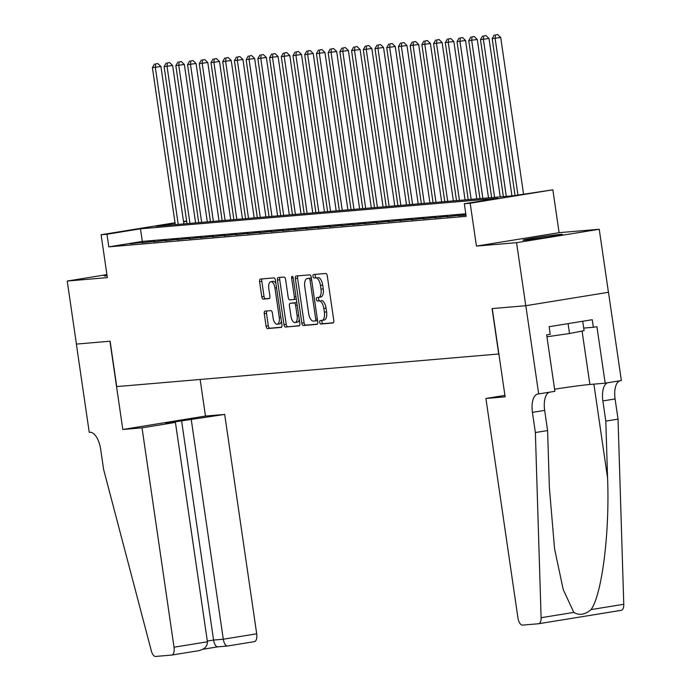 <?xml version="1.0" encoding="UTF-8"?>
<svg xmlns="http://www.w3.org/2000/svg" width="691" height="691" viewBox="0 0 691 691"><rect width="100%" height="100%" fill="white"/><g stroke="black" fill="none" stroke-linecap="round" stroke-linejoin="round"><path stroke-width="1.04" d="M319.708 322.36A1.753 0.803 -99.2 0 0 320.762 324.027L332.984 322.982A2.505 1.149 -99.2 0 0 333.019 322.973A2.505 1.149 -99.2 0 0 333.77 320.408L327.275 275.856A2.505 1.149 -99.2 0 0 325.763 273.481L313.541 274.526A1.753 0.803 -99.2 0 0 313.515 274.526A1.753 0.803 -99.2 0 0 312.988 276.322A1.753 0.803 -99.2 0 0 314.042 277.989L315.632 277.851A8.007 3.688 -99.2 0 1 320.46 285.461L321.004 289.175A8.007 3.688 -99.2 0 1 318.611 297.389A8.007 3.688 -99.2 0 1 318.482 297.406L316.901 297.545A1.753 0.803 -99.2 0 0 316.875 297.545A1.753 0.803 -99.2 0 0 316.348 299.341A1.753 0.803 -99.2 0 0 317.402 301.008L318.983 300.87A8.007 3.688 -99.2 0 1 323.82 308.48L324.364 312.194A8.007 3.688 -99.2 0 1 321.963 320.408A8.007 3.688 -99.2 0 1 321.842 320.425L320.261 320.564A1.753 0.803 -99.2 0 0 320.227 320.564A1.753 0.803 -99.2 0 0 319.708 322.36M322.187 320.374A1.753 0.803 -99.2 0 0 321.937 321.997A1.753 0.803 -99.2 0 0 322.999 323.664L333.373 322.775M315.45 274.362A1.753 0.803 -99.2 0 0 315.226 275.959A1.753 0.803 -99.2 0 0 316.279 277.627L315.632 277.851M318.827 297.355A1.753 0.803 -99.2 0 0 318.577 298.978A1.753 0.803 -99.2 0 0 319.639 300.645L318.983 300.87M107.001 275.156A19.884 0.613 -8.3 0 0 104.116 275.908A19.884 0.613 -8.3 0 0 106.371 275.864A19.884 0.613 -8.3 0 0 107.096 275.795M525.246 240.097A19.884 0.613 -8.3 0 0 547.419 237.177A19.884 0.613 -8.3 0 0 562.344 234.396A19.884 0.613 -8.3 0 0 560.099 234.43A19.884 0.613 -8.3 0 0 537.918 237.35A19.884 0.613 -8.3 0 0 522.992 240.131A19.884 0.613 -8.3 0 0 525.246 240.097M265.05 311.114A2.505 1.149 -99.2 0 0 265.016 311.123A2.505 1.149 -99.2 0 0 264.264 313.688L266.087 326.187A2.505 1.149 -99.2 0 0 267.598 328.562L281.168 327.404A2.505 1.149 -99.2 0 0 281.211 327.404A2.505 1.149 -99.2 0 0 281.963 324.83L275.459 280.278A2.505 1.149 -99.2 0 0 273.947 277.903L260.377 279.06A2.505 1.149 -99.2 0 0 260.334 279.069A2.505 1.149 -99.2 0 0 259.591 281.634L261.794 296.733A2.505 1.149 -99.2 0 0 263.306 299.108L269.11 298.616A2.505 1.149 -99.2 0 0 269.153 298.607A2.505 1.149 -99.2 0 0 269.896 296.042L268.808 288.553A6.694 3.084 -99.2 0 1 270.812 281.686A6.694 3.084 -99.2 0 1 274.958 288.026L279.242 317.359A6.694 3.084 -99.2 0 1 277.238 324.234A6.694 3.084 -99.2 0 1 273.083 317.886L272.375 312.997A2.505 1.149 -99.2 0 0 270.863 310.622L265.05 311.114M465.794 213.795L142.32 241.418L108.807 246.86L106.967 234.249L101.102 234.75L175.022 222.752M538.695 393.965L525.825 305.707L492.251 308.575L505.13 396.833L485.911 398.474L517.922 617.849A7.653 3.524 -99.2 0 0 522.534 625.113L538.531 623.748A7.653 3.524 -99.2 0 0 538.652 623.731A7.653 3.524 -99.2 0 0 541.105 617.702L535.37 432.54L532.424 412.372A17.845 8.214 80.8 0 1 537.771 394.051A17.845 8.214 80.8 0 1 538.056 394.017L554.899 391.331L546.659 334.85L550.235 334.271L549.129 326.705L592.247 319.708L593.353 327.266L596.929 326.688L605.169 383.177L621.364 380.542L608.486 292.284L525.765 305.716L492.078 308.592L498.703 353.982L116.736 386.597L110.111 341.207L76.425 344.083L67.226 281.047L107.355 277.618L101.102 234.75M525.765 305.716L516.566 242.671L599.235 229.257L559.105 232.677L552.852 189.809L470.182 203.232L464.326 203.733L497.84 198.291L140.48 228.807L106.967 234.249M559.105 232.677L476.436 246.1L516.566 242.671M476.436 246.1L470.182 203.232M108.807 246.86L466.166 216.343L464.326 203.733M301.855 323.138A2.505 1.149 -99.2 0 0 303.366 325.513L316.936 324.355A2.505 1.149 -99.2 0 0 316.979 324.347A2.505 1.149 -99.2 0 0 317.73 321.781L311.226 277.229A2.505 1.149 -99.2 0 0 309.715 274.854L296.145 276.011A2.505 1.149 -99.2 0 0 296.102 276.011A2.505 1.149 -99.2 0 0 295.359 278.585L301.855 323.138L304.092 322.775A2.505 1.149 -99.2 0 0 305.603 325.15L317.333 324.148M299.056 325.876L285.487 327.042A2.505 1.149 -99.2 0 1 283.975 324.658L277.471 280.105A2.505 1.149 -99.2 0 1 278.223 277.54A2.505 1.149 -99.2 0 1 278.266 277.54L284.07 277.039A2.505 1.149 -99.2 0 1 285.582 279.414L288.216 297.484A2.505 1.149 -99.2 0 0 289.728 299.859L293.58 299.531A2.505 1.149 -99.2 0 0 293.623 299.531A2.505 1.149 -99.2 0 0 294.366 296.957L291.628 278.153A1.753 0.803 -99.2 0 1 292.146 276.348A1.753 0.803 -99.2 0 1 293.234 278.015L299.842 323.31A2.505 1.149 -99.2 0 1 299.091 325.876A2.505 1.149 -99.2 0 0 299.091 325.876L299.134 325.867M106.924 274.603L67.226 281.047M608.434 292.293L599.235 229.257M465.924 214.685L458.34 215.765L465.976 215.065M446.628 216.767L459.239 215.255L446.628 216.767M434.907 217.76L447.526 216.257L434.907 217.76M423.194 218.762L435.805 217.259L423.194 218.762M411.473 219.764L424.093 218.261L411.473 219.764M399.761 220.766L412.372 219.263L399.761 220.766M388.04 221.768L400.659 220.256L388.04 221.768M376.327 222.77L388.938 221.258L376.327 222.77M364.606 223.772L377.226 222.26L364.606 223.772M352.894 224.765L365.504 223.262L352.894 224.765M341.173 225.767L353.792 224.264L341.173 225.767M329.46 226.769L342.071 225.266L329.46 226.769M317.739 227.771L330.358 226.259L317.739 227.771M306.027 228.773L318.637 227.261L306.027 228.773M294.306 229.775L306.925 228.263L294.306 229.775M282.593 230.768L295.204 229.265L282.593 230.768M270.872 231.77L283.491 230.267L270.872 231.77M259.16 232.772L271.77 231.269L259.16 232.772M247.438 233.774L260.058 232.271L247.438 233.774M235.726 234.776L248.337 233.264L235.726 234.776M224.005 235.778L236.624 234.266L224.005 235.778M212.292 236.78L224.903 235.268L212.292 236.78M200.571 237.773L213.191 236.27L200.571 237.773M188.859 238.775L201.47 237.272L188.859 238.775M177.138 239.777L189.757 238.274L177.138 239.777M165.425 240.779L178.036 239.267L165.425 240.779M153.704 241.781L166.324 240.269L153.704 241.781M141.992 242.783L154.603 241.271L141.992 242.783M142.89 242.273L130.271 243.776L142.89 242.273M183.512 221.379L186.648 221.085M175.091 223.193L156.114 226.277L513.482 195.752L552.852 189.809M186.682 221.31L183.573 221.82M142.32 241.418L140.48 228.807M440.495 216.853L440.556 217.285M358.482 223.858L358.543 224.29M288.182 229.861L288.242 230.293M206.16 236.866L206.22 237.298M322.092 320.382L324.07 320.063A8.007 3.688 -99.2 0 0 324.2 320.045A8.007 3.688 -99.2 0 0 326.601 311.831L324.364 312.194M321.22 300.507A8.007 3.688 -99.2 0 1 326.057 308.117L326.601 311.831M318.732 297.363L320.71 297.044A8.007 3.688 -99.2 0 0 320.84 297.026A8.007 3.688 -99.2 0 0 323.241 288.812L321.004 289.175M317.86 277.488A8.007 3.688 -99.2 0 1 322.697 285.098L323.241 288.812M297.985 275.856A2.505 1.149 -99.2 0 0 297.588 278.223L304.092 322.775M315.165 320.995A1.753 0.803 -99.2 0 0 315.2 320.995A1.753 0.803 -99.2 0 0 315.718 319.19L310.017 280.088A1.753 0.803 -99.2 0 0 308.955 278.421L307.288 278.568A8.007 3.688 -99.2 0 0 307.158 278.585A8.007 3.688 -99.2 0 0 304.766 286.8L308.661 313.533A8.007 3.688 -99.2 0 0 313.498 321.134L317.428 320.633A1.753 0.803 -99.2 0 0 317.558 320.589M315.226 320.987L317.402 320.633A1.753 0.803 -99.2 0 0 317.428 320.633M311.356 278.084A1.753 0.803 -99.2 0 0 311.192 278.058L308.955 278.421M309.274 278.248A8.007 3.688 -99.2 0 1 309.395 278.223A8.007 3.688 -99.2 0 1 309.525 278.205L311.192 278.058M299.445 325.677L285.487 327.042M280.105 277.376A2.505 1.149 -99.2 0 0 279.708 279.751L286.204 324.295A2.505 1.149 -99.2 0 0 287.715 326.679M293.658 299.523L295.817 299.168A2.505 1.149 -99.2 0 0 295.852 299.168A2.505 1.149 -99.2 0 0 296.284 298.883M290.954 316.236A6.694 3.084 -99.2 0 0 295.1 322.576A6.694 3.084 -99.2 0 0 297.104 315.709L295.601 305.379A2.505 1.149 -99.2 0 0 294.09 302.995L290.237 303.332A2.505 1.149 -99.2 0 0 290.194 303.332A2.505 1.149 -99.2 0 0 289.443 305.897L290.954 316.236M295.1 322.576L297.337 322.213A6.694 3.084 -99.2 0 0 299.281 319.467M296.862 302.839A2.505 1.149 -99.2 0 0 296.318 302.632L294.09 302.995M292.388 302.978A2.505 1.149 -99.2 0 1 292.431 302.969A2.505 1.149 -99.2 0 1 292.466 302.969L296.318 302.632M277.238 324.234L279.466 323.872A6.694 3.084 -99.2 0 0 281.418 321.116M275.951 283.655A6.694 3.084 -99.2 0 0 273.049 281.323L270.812 281.686M262.217 278.905A2.505 1.149 -99.2 0 0 261.82 281.272L264.022 296.37A2.505 1.149 -99.2 0 0 265.534 298.754L269.507 298.408M266.899 310.959A2.505 1.149 -99.2 0 0 266.501 313.325L268.324 325.824A2.505 1.149 -99.2 0 0 269.835 328.208L281.565 327.206M523.553 194.119L500.699 37.478L492.182 38.636L515.071 195.493M517.965 195.026L495.119 38.385L495.438 34.913L497.667 34.55L495.438 34.913M492.182 38.636L494.264 35.016M497.667 34.55L500.699 37.478M546.935 336.776L569.522 333.52L584.085 330.669L582.712 321.255M568.08 323.63L569.522 333.52M535.37 432.54L547.6 430.553L549.362 487.336L554.545 548.706L563.217 589.535L573.798 612.399C579.265 615.69 585.027 614.748 591.081 609.592C602.051 594.251 609.833 532.053 607.562 477.887L605.808 421.113L602.863 400.935A17.845 8.214 80.8 0 1 607.553 382.788M605.808 421.113L618.039 419.126L615.094 398.949A17.845 8.214 80.8 0 1 619.784 380.801M549.345 392.238A17.845 8.214 80.8 0 0 544.663 410.385L547.6 430.553M591.081 609.592L623.774 604.288L618.039 419.126M525.825 305.707L608.486 292.284M485.911 398.474L504.922 395.39M554.588 389.197A28.685 0.89 171.7 0 1 589.881 384.481L605.169 383.177M623.774 604.288A7.653 3.524 80.8 0 1 621.321 610.317A7.653 3.524 80.8 0 1 621.2 610.326L538.773 623.714M583.705 328.095L593.353 327.266M142.026 427.841L174.028 647.217L207.43 641.801L175.428 422.417L142.026 427.841L122.808 429.482L109.938 341.224L76.364 344.092L89.243 432.35L89.89 432.29A17.845 8.214 -99.2 0 1 100.661 449.245L103.607 469.414L151.372 650.991A7.653 3.524 -99.2 0 0 155.622 656.45L171.618 655.085A7.653 3.524 -99.2 0 0 171.739 655.068A7.653 3.524 -99.2 0 0 174.028 647.217M200.14 379.48L205.477 416.06L122.808 429.482M205.477 416.06L224.696 414.419L165.702 423.246L175.428 422.417M191.295 419.843L223.297 639.218L256.698 633.802A7.653 3.524 80.8 0 1 254.409 641.645A7.653 3.524 80.8 0 1 254.288 641.663L227.477 646.025L217.751 646.854M224.696 414.419L256.698 633.802M181.569 420.672L213.571 640.056L223.297 639.218C224.16 643.736 225.594 645.99 227.589 645.999M217.864 646.828C215.868 646.819 214.443 644.565 213.571 640.056L207.326 641.067M207.43 641.801C207.447 646.448 204.406 649.428 198.317 650.749L171.739 655.068M511.945 195.881L488.986 38.48L480.47 39.637L503.368 196.615M506.296 196.365L483.398 39.387L483.717 35.915L485.954 35.552L483.717 35.915M480.47 39.637L482.543 36.01M485.954 35.552L488.986 38.48M500.232 196.883L477.265 39.482L468.748 40.639L491.655 197.617M494.583 197.367L471.685 40.389L472.005 36.917L474.233 36.554L472.005 36.917M468.748 40.639L470.83 37.012M474.233 36.554L477.265 39.482M488.511 197.885L465.553 40.484L457.036 41.641L479.934 198.619M482.862 198.369L459.964 41.391L460.284 37.919L462.521 37.556L460.284 37.919M457.036 41.641L459.109 38.014M462.521 37.556L465.553 40.484M476.799 198.887L453.832 41.486L445.315 42.643L468.222 199.621M471.15 199.371L448.252 42.393L448.571 38.912L450.8 38.549L448.571 38.912M445.315 42.643L447.397 39.016M450.8 38.549L453.832 41.486M465.078 199.889L442.119 42.488L433.603 43.645L456.501 200.623M459.429 200.373L436.531 43.395L436.85 39.914L439.087 39.551L436.85 39.914M433.603 43.645L435.675 40.018M439.087 39.551L442.119 42.488M453.365 200.891L430.398 43.481L421.881 44.639L444.788 201.617M447.716 201.366L424.818 44.388L425.138 40.916L427.366 40.553L425.138 40.916M421.881 44.639L423.963 41.019M427.366 40.553L430.398 43.481M441.644 201.884L418.686 44.483L410.169 45.641L433.067 202.618M435.995 202.368L413.097 45.39L413.417 41.918L415.654 41.555L413.417 41.918M410.169 45.641L412.242 42.021M415.654 41.555L418.686 44.483M429.932 202.886L406.964 45.485L398.448 46.642L421.355 203.62M424.283 203.37L401.385 46.392L401.704 42.92L403.933 42.557L401.704 42.92M398.448 46.642L400.53 43.015M403.933 42.557L406.964 45.485M418.21 203.888L395.252 46.487L386.735 47.644L409.633 204.622M412.562 204.372L389.664 47.394L389.983 43.922L392.22 43.559L389.983 43.922M386.735 47.644L388.808 44.017M392.22 43.559L395.252 46.487M406.498 204.89L383.531 47.489L375.014 48.646L397.921 205.624M400.849 205.374L377.951 48.396L378.262 44.915L380.499 44.552L378.262 44.915M375.014 48.646L377.096 45.019M380.499 44.552L383.531 47.489M394.777 205.892L371.818 48.491L363.302 49.648L386.2 206.626M389.128 206.376L366.23 49.398L366.55 45.917L368.787 45.554L366.55 45.917M363.302 49.648L365.375 46.021M368.787 45.554L371.818 48.491M383.064 206.894L360.097 49.493L351.581 50.642L374.487 207.62M377.416 207.378L354.518 50.391L354.829 46.919L357.066 46.556L354.829 46.919M351.581 50.642L353.662 47.023M357.066 46.556L360.097 49.493M371.343 207.896L348.385 50.486L339.868 51.644L362.766 208.622M365.694 208.371L342.796 51.393L343.116 47.921L345.353 47.558L343.116 47.921M339.868 51.644L341.941 48.025M345.353 47.558L348.385 50.486M359.631 208.889L336.664 51.488L328.147 52.646L351.054 209.623M353.982 209.373L331.084 52.395L331.395 48.923L333.632 48.56L331.395 48.923M328.147 52.646L330.229 49.018M333.632 48.56L336.664 51.488M347.91 209.891L324.951 52.49L316.435 53.648L339.333 210.625M342.261 210.375L319.363 53.397L319.683 49.925L321.92 49.562L319.683 49.925M316.435 53.648L318.508 50.02M321.92 49.562L324.951 52.49M336.197 210.893L313.23 53.492L304.714 54.649L327.62 211.627M330.548 211.377L307.65 54.399L307.961 50.927L310.199 50.564L307.961 50.927M304.714 54.649L306.795 51.022M310.199 50.564L313.23 53.492M324.476 211.895L301.518 54.494L293.001 55.651L315.899 212.629M318.827 212.379L295.929 55.401L296.249 51.92L298.486 51.557L296.249 51.92M293.001 55.651L295.074 52.024M298.486 51.557L301.518 54.494M312.764 212.897L289.797 55.496L281.28 56.653L304.187 213.631M307.115 213.381L284.217 56.403L284.528 52.922L286.765 52.559L284.528 52.922M281.28 56.653L283.362 53.026M286.765 52.559L289.797 55.496M301.043 213.899L278.084 56.489L269.568 57.647L292.466 214.625M295.394 214.374L272.496 57.396L272.815 53.924L275.053 53.561L272.815 53.924M269.568 57.647L271.641 54.028M275.053 53.561L278.084 56.489M289.33 214.892L266.363 57.491L257.847 58.649L280.753 215.627M283.681 215.376L260.783 58.398L261.094 54.926L263.331 54.563L261.094 54.926M257.847 58.649L259.928 55.03M263.331 54.563L266.363 57.491M277.609 215.894L254.651 58.493L246.134 59.651L269.032 216.629M271.96 216.378L249.062 59.4L249.382 55.928L251.619 55.565L249.382 55.928M246.134 59.651L248.207 56.023M251.619 55.565L254.651 58.493M265.897 216.896L242.93 59.495L234.413 60.653L257.32 217.63M260.248 217.38L237.35 60.402L237.661 56.93L239.898 56.567L237.661 56.93M234.413 60.653L236.495 57.025M239.898 56.567L242.93 59.495M254.176 217.898L231.217 60.497L222.701 61.654L245.599 218.632M248.527 218.382L225.629 61.404L225.948 57.923L228.185 57.56L225.948 57.923M222.701 61.654L224.774 58.027M228.185 57.56L231.217 60.497M242.463 218.9L219.496 61.499L210.98 62.656L233.886 219.634M236.814 219.384L213.916 62.406L214.227 58.925L216.464 58.562L214.227 58.925M210.98 62.656L213.061 59.029M216.464 58.562L219.496 61.499M230.742 219.902L207.784 62.501L199.267 63.65L222.165 220.636M225.093 220.386L202.195 63.399L202.515 59.927L204.752 59.564L202.515 59.927M199.267 63.65L201.34 60.031M204.752 59.564L207.784 62.501M219.03 220.904L196.063 63.494L187.546 64.652L210.453 221.63M213.381 221.379L190.483 64.401L190.794 60.929L193.031 60.566L190.794 60.929M187.546 64.652L189.628 61.033M193.031 60.566L196.063 63.494M207.309 221.897L184.35 64.496L175.834 65.654L198.732 222.632M201.66 222.381L178.762 65.403L179.081 61.931L181.318 61.568L179.081 61.931M175.834 65.654L177.907 62.026M181.318 61.568L184.35 64.496M195.596 222.899L172.629 65.498L164.113 66.656L187.019 223.634M189.947 223.383L167.049 66.405L167.36 62.933L169.597 62.57L167.36 62.933M164.113 66.656L166.194 63.028M169.597 62.57L172.629 65.498M183.875 223.901L160.917 66.5L152.4 67.658L175.298 224.635M178.226 224.385L155.328 67.407L155.648 63.935L157.885 63.572L155.648 63.935M152.4 67.658L154.473 64.03M157.885 63.572L160.917 66.5M322.999 323.664L320.762 324.027M316.279 277.627L314.042 277.989M319.639 300.645L317.402 301.008M326.057 308.117L323.82 308.48M322.697 285.098L320.46 285.461M297.588 278.223L295.359 278.585M305.603 325.15L303.366 325.513M317.316 318.94L315.718 319.19M311.606 279.829L310.017 280.088M309.525 278.205L307.288 278.568M286.204 324.295L283.975 324.658M279.708 279.751L277.471 280.105M295.964 296.698L294.366 296.957M293.217 277.894L291.628 278.153M298.702 315.45L297.104 315.709M297.19 305.12L295.601 305.379M292.466 302.969L290.237 303.332M280.831 317.1L279.242 317.359M276.555 287.776L274.958 288.026M265.534 298.754L263.306 299.108M264.022 296.37L261.794 296.733M261.82 281.272L259.591 281.634M269.835 328.208L267.598 328.562M268.324 325.824L266.087 326.187M266.501 313.325L264.264 313.688M602.863 400.935L615.094 398.949M544.663 410.385L532.424 412.372M541.105 617.702L573.798 612.399M607.562 477.887L593.889 384.136M582.081 331.058L589.881 384.481M217.639 646.862L202.904 649.255M198.317 650.749L171.86 655.042M324.2 320.045L321.963 320.408M320.84 297.026L318.611 297.389M309.395 278.223L307.158 278.585M295.852 299.168L293.623 299.531M292.431 302.969L290.194 303.332M538.652 623.731L621.321 610.317M254.409 641.645L227.477 646.025M202.895 649.264L217.7 646.862"/></g></svg>
